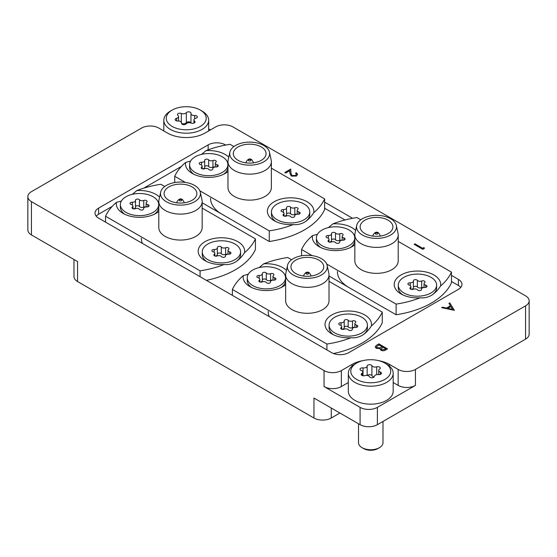<?xml version="1.0" encoding="UTF-8"?>
<svg xmlns="http://www.w3.org/2000/svg" width="557" height="557" viewBox="0 0 557 557"><rect width="100%" height="100%" fill="white"/><g stroke="black" fill="none" stroke-linecap="round" stroke-linejoin="round"><path stroke-width="0.84" d="M142.397 243.402A39.143 22.6 180 0 1 141.339 238.194M221.992 214.229A39.143 22.6 180 0 1 210.532 198.25M348.842 287.461A39.143 22.6 180 0 1 337.382 271.482M269.24 316.641A39.143 22.6 180 0 1 268.189 311.433M525.564 339.129L525.564 305.842A12.233 7.06 0 0 0 529.15 300.843L529.15 334.137A12.233 7.06 180 0 1 525.564 339.129L377.381 424.678A12.233 7.06 180 0 1 360.087 424.678L360.087 407.369A12.233 7.06 0 0 0 377.381 407.369L415.438 385.402A12.233 7.06 180 0 1 398.144 385.402L393.179 382.534M339.909 413.029L331.255 418.022A12.233 7.06 180 0 1 313.96 418.022L313.96 398.046L360.087 424.678M525.564 305.842L415.438 369.423L415.438 385.402M529.15 300.843A12.233 7.06 0 0 0 525.564 295.851L232.951 126.912A12.233 7.06 0 0 0 215.65 126.912L204.983 133.067A26.499 15.304 0 0 1 167.504 133.067L158.856 128.075A12.233 7.06 0 0 0 141.562 128.075L31.436 191.657A12.233 7.06 0 0 0 27.85 196.649A12.233 7.06 0 0 0 31.436 201.641L31.436 234.936L77.562 261.567L77.562 281.536A12.233 7.06 180 0 1 73.977 276.544L73.977 259.499M31.436 234.936A12.233 7.06 180 0 1 27.85 229.944L27.85 196.649M225.752 145.057L225.453 144.89A12.233 7.06 0 0 0 208.158 144.89L98.603 208.137A12.233 7.06 0 0 0 95.024 213.129A12.233 7.06 0 0 0 98.603 218.121L331.547 352.609A12.233 7.06 0 0 0 348.842 352.609L458.397 289.362A12.233 7.06 0 0 0 461.976 284.369A12.233 7.06 0 0 0 458.397 279.377L451.462 275.374M352.602 218.295L324.62 202.135M398.144 385.402L398.144 369.423L389.496 364.424A26.499 15.304 0 0 0 378.412 360.602M398.144 369.423A12.233 7.06 0 0 0 415.438 369.423M348.327 382.534L341.35 386.565A12.233 7.06 180 0 1 324.049 386.565L324.049 370.586L31.436 201.641M324.049 370.586A12.233 7.06 0 0 0 341.35 370.586L341.35 386.565M363.094 360.602A26.499 15.304 0 0 0 352.017 364.424L341.35 370.586M210.462 129.906L208.673 128.869M313.96 418.022L77.562 281.536M324.049 386.565L360.087 407.369M181.471 166.383L143.741 188.169M112.284 206.334L98.603 214.229A12.233 7.06 0 0 0 96.222 216.172M460.778 287.412A12.233 7.06 0 0 0 458.397 285.463L451.462 281.466M344.978 219.987L324.62 208.227M424.002 247.545L424.378 248.415L422.777 249.334L414.13 244.279L414.909 243.827L422.666 248.311L424.002 247.545M424.378 248.345L422.777 249.334M422.777 249.271L414.13 244.279M296.442 174.355L295.6 173.22L296.373 172.705L297.612 174.404L296.435 176.068L291.255 176.089L289.898 173.29L289.751 170.707L285.727 173.025L284.843 172.517L290.719 169.056L290.942 173.06L291.959 175.532L295.586 175.462L296.442 174.327L295.6 173.157M296.435 175.998L291.255 176.026L289.898 173.22L289.751 170.637L285.727 173.025M285.727 172.962L284.843 172.447M297.612 174.438L296.435 176.068M454.359 310.263L441.61 307.638L442.453 307.158L446.505 308.014L450.425 305.751L448.963 303.391L449.812 302.904L454.359 310.333L441.61 307.638M452.625 309.323L450.892 306.51L447.8 308.293L452.625 309.323M450.39 305.772L448.963 303.391M452.576 309.309L450.892 306.573L447.884 308.313M378.851 343.878L387.498 348.87L385.813 349.845C384.302 350.826 382.673 350.945 380.918 350.193L380.076 348.55L376.205 348.236L375.209 346.851L376.511 345.229L378.851 343.878M379.985 349.002L380.076 348.55M385.834 348.807L383.063 347.206L381.113 348.933L381.677 349.733L384.783 349.413L385.834 348.807M382.172 346.691L378.962 344.839L376.4 346.941L376.978 347.791L379.937 347.867L382.172 346.691M385.778 348.835L383.063 347.269L381.113 348.967M387.498 348.87L385.813 349.907C384.302 350.896 382.673 351.007 380.918 350.256L380.076 348.619L376.205 348.306L375.209 346.886M382.116 346.726L378.962 344.901L376.4 346.976M398.297 285.135A19.161 11.063 0 0 0 403.909 292.954A19.161 11.063 0 0 0 424.789 295.356A19.161 11.063 0 0 0 436.618 285.135A19.161 11.063 0 0 0 431.007 277.309A19.161 11.063 0 0 0 410.126 274.914A19.161 11.063 0 0 0 398.297 285.135L398.297 287.795A19.161 11.063 0 0 0 402.607 294.785M426.37 285.428A2.089 1.205 0 0 0 425.743 285.184A2.869 1.657 180 0 1 424.044 283.673A2.869 1.657 180 0 1 424.587 282.698A2.089 1.205 0 0 0 424.991 281.988A2.089 1.205 0 0 0 424.378 281.139A2.089 1.205 0 0 0 421.677 281.013A2.869 1.657 180 0 1 417.374 280.352A2.089 1.205 0 0 0 416.942 279.99A2.089 1.205 0 0 0 414.666 279.725A2.089 1.205 0 0 0 413.378 280.839A2.089 1.205 0 0 0 413.391 280.965A2.869 1.657 180 0 1 413.405 281.139A2.869 1.657 180 0 1 410.237 282.782A2.089 1.205 0 0 0 407.933 283.979A2.089 1.205 0 0 0 409.172 285.087A2.869 1.657 180 0 1 410.036 285.428A2.869 1.657 180 0 1 410.871 286.597A2.869 1.657 180 0 1 410.328 287.565A2.089 1.205 0 0 0 409.924 288.275A2.089 1.205 0 0 0 411.066 289.348A2.089 1.205 0 0 0 413.238 289.25A2.869 1.657 180 0 1 416.949 289.417A2.869 1.657 180 0 1 417.541 289.918A2.089 1.205 0 0 0 419.887 290.608A2.089 1.205 0 0 0 421.538 289.424A2.089 1.205 0 0 0 421.524 289.299A2.869 1.657 180 0 1 421.51 289.125A2.869 1.657 180 0 1 424.678 287.482A2.089 1.205 0 0 0 426.982 286.284A2.089 1.205 0 0 0 426.37 285.428M423.661 287.523A2.089 1.205 0 0 0 421.677 287.67A2.869 1.657 180 0 1 417.374 287.008A2.089 1.205 0 0 0 416.942 286.646A2.089 1.205 0 0 0 414.826 286.354A2.089 1.205 0 0 0 413.405 287.308M431.153 295.537A19.161 11.063 0 0 0 436.618 287.795L436.618 285.135M413.391 287.621A2.869 1.657 180 0 1 413.405 287.795A2.869 1.657 180 0 1 411.254 289.396M170.386 111.101L172.12 110.098A19.975 11.537 0 0 0 172.12 126.411A19.975 11.537 0 0 0 200.374 126.411A19.975 11.537 0 0 0 200.374 110.098A19.975 11.537 0 0 0 172.12 110.098L170.393 111.101A22.426 12.943 180 0 0 170.386 111.101A22.426 12.943 180 0 0 163.821 120.249L163.821 130.944M200.374 110.098L202.1 111.101A22.426 12.943 180 0 1 208.673 120.249A22.426 12.943 180 0 1 202.1 129.405A22.426 12.943 180 0 1 177.662 132.211A22.426 12.943 180 0 1 163.821 120.249M186.846 112.256A2.437 1.406 0 0 0 186.344 112.674A3.342 1.929 180 0 1 181.324 113.454A2.437 1.406 0 0 0 178.17 113.593A2.437 1.406 0 0 0 177.46 114.589A2.437 1.406 0 0 0 177.927 115.417A3.342 1.929 180 0 1 178.56 116.552A3.342 1.929 180 0 1 176.583 118.314A2.437 1.406 0 0 0 175.852 118.606A2.437 1.406 0 0 0 175.135 119.595A2.437 1.406 0 0 0 177.822 120.994A3.342 1.929 180 0 1 181.519 122.916A3.342 1.929 180 0 1 181.498 123.118A2.437 1.406 0 0 0 181.485 123.264A2.437 1.406 0 0 0 183.413 124.636A2.437 1.406 0 0 0 186.149 123.835A3.342 1.929 180 0 1 186.839 123.257A3.342 1.929 180 0 1 191.162 123.062A2.437 1.406 0 0 0 193.704 123.174A2.437 1.406 0 0 0 195.034 121.92A2.437 1.406 0 0 0 194.567 121.092A3.342 1.929 180 0 1 193.927 119.964A3.342 1.929 180 0 1 194.908 118.599A3.342 1.929 180 0 1 195.911 118.195A2.437 1.406 0 0 0 197.359 116.914A2.437 1.406 0 0 0 194.665 115.515A3.342 1.929 180 0 1 190.974 113.593A3.342 1.929 180 0 1 190.995 113.391A2.437 1.406 0 0 0 191.009 113.245A2.437 1.406 0 0 0 189.505 111.95A2.437 1.406 0 0 0 186.846 112.256M190.974 113.593L190.974 122.986A2.437 1.406 0 0 0 189.296 121.892A2.437 1.406 0 0 0 186.846 122.241A2.437 1.406 0 0 0 186.344 122.658A3.342 1.929 180 0 1 181.526 123.515M389.211 375.662A19.975 11.537 0 0 0 384.88 363.094A19.975 11.537 0 0 0 356.626 363.094A19.975 11.537 0 0 0 352.296 366.84A19.975 11.537 0 0 0 363.115 381.907A19.975 11.537 0 0 0 389.211 375.662M384.88 363.094L386.614 364.097A22.426 12.943 180 0 1 393.179 373.246A22.426 12.943 180 0 1 391.474 378.196A22.426 12.943 180 0 1 366.381 385.945A22.426 12.943 180 0 1 348.327 373.246A22.426 12.943 180 0 1 350.033 368.302A22.426 12.943 180 0 1 354.9 364.097L356.626 363.094M358.52 423.78L358.52 442.69A12.233 7.06 0 0 0 362.106 447.682A12.233 7.06 0 0 0 379.401 447.682A12.233 7.06 0 0 0 382.053 445.391A12.233 7.06 0 0 0 382.986 442.69L382.986 421.447M374.179 376.929A2.437 1.406 0 0 0 374.367 376.428A3.342 1.929 180 0 1 378.488 374.603A2.437 1.406 0 0 0 381.301 373.768A2.437 1.406 0 0 0 381.489 373.232A2.437 1.406 0 0 0 380.327 372.034A3.342 1.929 180 0 1 378.725 370.391A3.342 1.929 180 0 1 379.644 369.061A2.437 1.406 0 0 0 380.125 368.63A2.437 1.406 0 0 0 380.313 368.093A2.437 1.406 0 0 0 376.713 366.861A3.342 1.929 180 0 1 371.916 365.712A2.437 1.406 0 0 0 369.256 364.717A2.437 1.406 0 0 0 367.147 366.074A3.342 1.929 180 0 1 366.889 366.764A3.342 1.929 180 0 1 363.025 367.899A2.437 1.406 0 0 0 360.017 369.27A2.437 1.406 0 0 0 361.187 370.468A3.342 1.929 180 0 1 362.781 372.111A3.342 1.929 180 0 1 362.523 372.849A3.342 1.929 180 0 1 361.862 373.441A2.437 1.406 0 0 0 361.194 374.408A2.437 1.406 0 0 0 364.793 375.648A3.342 1.929 180 0 1 369.597 376.79A2.437 1.406 0 0 0 371.804 377.799A2.437 1.406 0 0 0 374.179 376.929M348.327 373.246L348.327 391.223A22.426 12.943 0 0 0 366.381 403.922A22.426 12.943 0 0 0 391.474 396.173A22.426 12.943 0 0 0 393.179 391.223L393.179 373.246M379.401 447.682L377.848 448.58A10.033 5.793 180 0 1 363.658 448.58L362.106 447.682M374.13 376.992A3.342 1.929 180 0 1 371.916 375.697A2.437 1.406 0 0 0 369.764 374.694A2.437 1.406 0 0 0 367.376 375.495M318.917 260.133A16.39 9.462 0 0 0 301.058 258.079A16.39 9.462 0 0 0 290.942 266.824A16.39 9.462 0 0 0 295.739 273.515A16.39 9.462 0 0 0 313.605 275.569A16.39 9.462 0 0 0 323.721 266.824A16.39 9.462 0 0 0 318.917 260.133M293.212 274.977A19.961 11.53 0 0 0 316.104 277.177A19.961 11.53 0 0 0 327.14 265.39A19.961 11.53 0 0 0 321.445 258.671A19.961 11.53 0 0 0 300.857 255.921A19.961 11.53 0 0 0 287.523 265.39A19.961 11.53 0 0 0 293.212 274.977M327.14 265.39L328.853 273.25A21.688 12.526 180 0 1 329.02 274.81A21.688 12.526 180 0 1 315.631 286.382A21.688 12.526 180 0 1 291.993 283.666A21.688 12.526 180 0 1 285.637 274.81A21.688 12.526 180 0 1 285.811 273.25L287.523 265.39M248.262 274.225L243.305 275.604A23.241 13.417 0 0 0 249.961 286.632A23.241 13.417 0 0 0 282.824 286.632L282.824 286.632A23.241 13.417 0 0 0 285.637 284.662M371.352 325.956C368.79 330.023 365.705 333.17 362.106 335.398C358.478 337.347 354.753 338.127 350.938 337.744A23.241 13.417 0 0 1 331.833 333.901A23.241 13.417 0 0 1 331.833 314.928A23.241 13.417 0 0 1 358.381 312.338A23.241 13.417 0 0 1 371.352 325.956A77.465 44.727 0 0 0 382.276 312.094L329.02 281.341M285.637 274.81L285.637 300.78A21.688 12.526 0 0 0 291.993 309.636A21.688 12.526 0 0 0 315.631 312.345A21.688 12.526 0 0 0 329.02 300.78L329.02 274.81M243.305 275.604A77.465 44.727 0 0 0 232.38 289.466L326.924 344.045A77.465 44.727 0 0 0 350.938 337.744M286.437 270.354A23.241 13.417 0 0 0 263.719 263.816A77.465 44.727 0 0 1 287.739 257.508L291.59 259.736M259.172 267.562L263.719 263.816M232.38 295.356L232.38 289.466M326.924 344.045L326.924 349.942M333.497 353.528A77.465 44.727 0 0 0 382.276 322.747L382.276 312.094M192.068 186.894A16.39 9.462 0 0 0 174.209 184.847A16.39 9.462 0 0 0 164.092 193.585A16.39 9.462 0 0 0 168.889 200.276A16.39 9.462 0 0 0 186.755 202.33A16.39 9.462 0 0 0 196.872 193.585A16.39 9.462 0 0 0 192.068 186.894M166.362 201.738A19.961 11.53 0 0 0 189.255 203.939A19.961 11.53 0 0 0 200.29 192.151A19.961 11.53 0 0 0 194.595 185.439A19.961 11.53 0 0 0 174.007 182.682A19.961 11.53 0 0 0 160.674 192.151A19.961 11.53 0 0 0 166.362 201.738M200.29 192.151L202.003 200.019A21.688 12.526 180 0 1 202.17 201.578A21.688 12.526 180 0 1 188.781 213.15A21.688 12.526 180 0 1 165.144 210.435A21.688 12.526 180 0 1 158.787 201.578A21.688 12.526 180 0 1 158.961 200.019L160.674 192.151M121.412 200.986L116.455 202.365A23.241 13.417 0 0 0 123.111 213.394A23.241 13.417 0 0 0 155.974 213.394L155.974 213.394A23.241 13.417 0 0 0 158.787 211.423M244.502 252.718C241.94 256.784 238.856 259.931 235.256 262.166C231.628 264.109 227.904 264.895 224.088 264.505A23.241 13.417 0 0 1 204.983 260.662A23.241 13.417 0 0 1 204.983 241.689A23.241 13.417 0 0 1 231.531 239.099A23.241 13.417 0 0 1 244.502 252.718A77.465 44.727 0 0 0 255.426 238.856L202.17 208.109M158.787 201.578L158.787 227.541A21.688 12.526 0 0 0 165.144 236.398A21.688 12.526 0 0 0 188.781 239.113A21.688 12.526 0 0 0 202.17 227.541L202.17 201.578M116.455 202.365A77.465 44.727 0 0 0 105.538 216.227L200.074 270.813A77.465 44.727 0 0 0 224.088 264.505M159.587 197.122A23.241 13.417 0 0 0 136.869 190.578A77.465 44.727 0 0 1 160.889 184.276L164.74 186.498M132.322 194.323L136.869 190.578M105.538 222.125L105.538 216.227M200.074 270.813L200.074 276.704M206.382 280.345A77.465 44.727 0 0 0 255.426 249.508L255.426 238.856M261.261 146.951A16.39 9.462 0 0 0 243.395 144.897A16.39 9.462 0 0 0 233.279 153.641A16.39 9.462 0 0 0 238.083 160.332A16.39 9.462 0 0 0 255.942 162.386A16.39 9.462 0 0 0 266.058 153.641A16.39 9.462 0 0 0 261.261 146.951M235.555 161.795A19.961 11.53 0 0 0 258.448 163.995A19.961 11.53 0 0 0 269.477 152.207A19.961 11.53 0 0 0 263.788 145.488A19.961 11.53 0 0 0 243.2 142.738A19.961 11.53 0 0 0 229.86 152.207A19.961 11.53 0 0 0 235.555 161.795M269.477 152.207L271.189 160.068A21.688 12.526 180 0 1 271.363 161.627A21.688 12.526 180 0 1 257.975 173.199A21.688 12.526 180 0 1 234.337 170.484A21.688 12.526 180 0 1 227.98 161.627A21.688 12.526 180 0 1 228.147 160.068L229.86 152.207M190.605 161.043L185.648 162.421A23.241 13.417 0 0 0 192.297 173.45A23.241 13.417 0 0 0 225.167 173.45L225.167 173.45A23.241 13.417 0 0 0 227.98 171.479M313.695 212.774C311.126 216.84 308.049 219.987 304.449 222.215C300.822 224.165 297.097 224.944 293.281 224.562A23.241 13.417 0 0 1 274.176 220.718A23.241 13.417 0 0 1 274.176 201.745A23.241 13.417 0 0 1 300.724 199.148A23.241 13.417 0 0 1 313.695 212.774A77.465 44.727 0 0 0 324.62 198.912L271.363 168.158M227.98 161.627L227.98 187.598A21.688 12.526 0 0 0 234.337 196.454A21.688 12.526 0 0 0 257.975 199.162A21.688 12.526 0 0 0 271.363 187.598L271.363 161.627M185.648 162.421A77.465 44.727 0 0 0 174.724 176.284L185.328 182.404M293.281 224.562A77.465 44.727 0 0 1 269.261 230.863L199.845 190.786M228.781 157.171A23.241 13.417 0 0 0 206.062 150.634A77.465 44.727 0 0 1 230.076 144.326L233.933 146.554M201.516 154.38L206.062 150.634M174.724 182.55L174.724 176.284M269.261 230.863L269.261 241.515A77.465 44.727 0 0 0 324.62 209.564L324.62 198.912M269.261 241.515L202.17 202.783M388.111 220.189A16.39 9.462 0 0 0 370.245 218.135A16.39 9.462 0 0 0 360.128 226.88A16.39 9.462 0 0 0 364.932 233.571A16.39 9.462 0 0 0 382.791 235.618A16.39 9.462 0 0 0 392.908 226.88A16.39 9.462 0 0 0 388.111 220.189M362.405 235.026A19.961 11.53 0 0 0 385.298 237.226A19.961 11.53 0 0 0 396.326 225.439A19.961 11.53 0 0 0 390.638 218.727A19.961 11.53 0 0 0 370.05 215.97A19.961 11.53 0 0 0 356.71 225.439A19.961 11.53 0 0 0 362.405 235.026M396.326 225.439L398.039 233.306A21.688 12.526 180 0 1 398.213 234.866A21.688 12.526 180 0 1 384.817 246.438A21.688 12.526 180 0 1 361.18 243.722A21.688 12.526 180 0 1 354.83 234.866A21.688 12.526 180 0 1 354.997 233.306L356.71 225.439M317.455 234.281L312.498 235.653A23.241 13.417 0 0 0 319.147 246.681A23.241 13.417 0 0 0 352.017 246.681L352.017 246.681A23.241 13.417 0 0 0 354.83 244.718M440.545 286.013C437.976 290.079 434.892 293.226 431.299 295.454C427.672 297.403 423.947 298.183 420.131 297.793A23.241 13.417 0 0 1 401.026 293.957A23.241 13.417 0 0 1 401.026 274.977A23.241 13.417 0 0 1 427.574 272.387A23.241 13.417 0 0 1 440.545 286.013A77.465 44.727 0 0 0 451.462 272.143L398.213 241.397M354.83 234.866L354.83 260.829A21.688 12.526 0 0 0 361.18 269.685A21.688 12.526 0 0 0 384.817 272.401A21.688 12.526 0 0 0 398.213 260.829L398.213 234.866M312.498 235.653A77.465 44.727 0 0 0 301.574 249.522L312.178 255.642M420.131 297.793A77.465 44.727 0 0 1 396.111 304.101L326.694 264.025M355.631 230.41A23.241 13.417 0 0 0 332.912 223.865A77.465 44.727 0 0 1 356.926 217.564L360.776 219.785M328.365 227.611L332.912 223.865M301.574 255.788L301.574 249.522M396.111 304.101L396.111 314.754A77.465 44.727 0 0 0 451.462 282.796L451.462 272.143M396.111 314.754L329.02 276.014M189.568 164.628A19.161 11.063 0 0 0 195.18 172.447A19.161 11.063 0 0 0 216.067 174.849A19.161 11.063 0 0 0 227.897 164.628A19.161 11.063 0 0 0 222.285 156.802A19.161 11.063 0 0 0 201.397 154.407A19.161 11.063 0 0 0 189.568 164.628L189.568 167.288A19.161 11.063 0 0 0 193.878 174.278M217.641 164.928A2.089 1.205 0 0 0 217.021 164.677A2.869 1.657 180 0 1 215.315 163.166A2.869 1.657 180 0 1 215.865 162.191A2.089 1.205 0 0 0 216.262 161.481A2.089 1.205 0 0 0 215.65 160.632A2.089 1.205 0 0 0 212.948 160.507A2.869 1.657 180 0 1 208.645 159.845A2.089 1.205 0 0 0 208.221 159.483A2.089 1.205 0 0 0 205.944 159.218A2.089 1.205 0 0 0 204.656 160.332A2.089 1.205 0 0 0 204.663 160.458A2.869 1.657 180 0 1 204.677 160.632A2.869 1.657 180 0 1 201.516 162.275A2.089 1.205 0 0 0 199.211 163.48A2.089 1.205 0 0 0 200.45 164.58A2.869 1.657 180 0 1 201.307 164.921A2.869 1.657 180 0 1 202.149 166.09A2.869 1.657 180 0 1 201.599 167.058A2.089 1.205 0 0 0 201.202 167.768A2.089 1.205 0 0 0 202.344 168.841A2.089 1.205 0 0 0 204.516 168.743A2.869 1.657 180 0 1 208.227 168.91A2.869 1.657 180 0 1 208.819 169.412A2.089 1.205 0 0 0 211.159 170.101A2.089 1.205 0 0 0 212.816 168.917A2.089 1.205 0 0 0 212.802 168.792A2.869 1.657 180 0 1 212.788 168.625A2.869 1.657 180 0 1 215.949 166.975A2.089 1.205 0 0 0 218.253 165.777A2.089 1.205 0 0 0 217.641 164.928M214.932 167.016A2.089 1.205 0 0 0 212.948 167.17A2.869 1.657 180 0 1 208.645 166.501A2.089 1.205 0 0 0 208.221 166.139A2.089 1.205 0 0 0 206.097 165.847A2.089 1.205 0 0 0 204.677 166.801M223.587 174.278A19.161 11.063 0 0 0 227.897 167.288L227.897 164.628M204.663 167.121A2.869 1.657 180 0 1 204.677 167.288A2.869 1.657 180 0 1 202.532 168.889M120.382 204.572A19.161 11.063 0 0 0 125.993 212.398A19.161 11.063 0 0 0 146.874 214.793A19.161 11.063 0 0 0 158.703 204.572A19.161 11.063 0 0 0 153.091 196.753A19.161 11.063 0 0 0 132.211 194.351A19.161 11.063 0 0 0 120.382 204.572L120.382 207.239A19.161 11.063 0 0 0 124.691 214.229M148.454 204.872A2.089 1.205 0 0 0 147.828 204.621A2.869 1.657 180 0 1 146.129 203.11A2.869 1.657 180 0 1 146.672 202.142A2.089 1.205 0 0 0 147.076 201.432A2.089 1.205 0 0 0 146.463 200.576A2.089 1.205 0 0 0 143.762 200.457A2.869 1.657 180 0 1 139.459 199.789A2.089 1.205 0 0 0 139.027 199.427A2.089 1.205 0 0 0 136.75 199.169A2.089 1.205 0 0 0 135.462 200.283A2.089 1.205 0 0 0 135.476 200.409A2.869 1.657 180 0 1 135.49 200.576A2.869 1.657 180 0 1 132.322 202.226A2.089 1.205 0 0 0 130.018 203.423A2.089 1.205 0 0 0 131.257 204.523A2.869 1.657 180 0 1 132.12 204.865A2.869 1.657 180 0 1 132.956 206.034A2.869 1.657 180 0 1 132.413 207.009A2.089 1.205 0 0 0 132.009 207.719A2.089 1.205 0 0 0 133.151 208.791A2.089 1.205 0 0 0 135.323 208.694A2.869 1.657 180 0 1 139.034 208.861A2.869 1.657 180 0 1 139.626 209.355A2.089 1.205 0 0 0 141.972 210.045A2.089 1.205 0 0 0 143.622 208.868A2.089 1.205 0 0 0 143.609 208.743A2.869 1.657 180 0 1 143.595 208.569A2.869 1.657 180 0 1 146.763 206.925A2.089 1.205 0 0 0 149.067 205.721A2.089 1.205 0 0 0 148.454 204.872M145.746 206.967A2.089 1.205 0 0 0 143.762 207.113A2.869 1.657 180 0 1 139.459 206.445A2.089 1.205 0 0 0 139.027 206.09A2.089 1.205 0 0 0 136.911 205.791A2.089 1.205 0 0 0 135.49 206.744M154.393 214.229A19.161 11.063 0 0 0 158.703 207.239L158.703 204.572M135.476 207.065A2.869 1.657 180 0 1 135.49 207.239A2.869 1.657 180 0 1 133.339 208.84M271.447 211.897A19.161 11.063 0 0 0 277.059 219.723A19.161 11.063 0 0 0 297.939 222.118A19.161 11.063 0 0 0 309.769 211.897A19.161 11.063 0 0 0 304.157 204.071A19.161 11.063 0 0 0 283.276 201.676A19.161 11.063 0 0 0 271.447 211.897L271.447 214.563A19.161 11.063 0 0 0 275.757 221.554M299.52 212.196A2.089 1.205 0 0 0 298.893 211.945A2.869 1.657 180 0 1 297.194 210.435A2.869 1.657 180 0 1 297.737 209.46A2.089 1.205 0 0 0 298.141 208.757A2.089 1.205 0 0 0 297.529 207.9A2.089 1.205 0 0 0 294.827 207.782A2.869 1.657 180 0 1 290.524 207.113A2.089 1.205 0 0 0 290.093 206.751A2.089 1.205 0 0 0 287.816 206.494A2.089 1.205 0 0 0 286.528 207.608A2.089 1.205 0 0 0 286.542 207.733A2.869 1.657 180 0 1 286.556 207.9A2.869 1.657 180 0 1 283.388 209.55A2.089 1.205 0 0 0 281.083 210.748A2.089 1.205 0 0 0 282.322 211.848A2.869 1.657 180 0 1 283.186 212.189A2.869 1.657 180 0 1 284.021 213.359A2.869 1.657 180 0 1 283.478 214.334A2.089 1.205 0 0 0 283.074 215.037A2.089 1.205 0 0 0 284.216 216.116A2.089 1.205 0 0 0 286.395 216.012A2.869 1.657 180 0 1 290.1 216.186A2.869 1.657 180 0 1 290.691 216.68A2.089 1.205 0 0 0 293.038 217.369A2.089 1.205 0 0 0 294.688 216.193A2.089 1.205 0 0 0 294.674 216.067A2.869 1.657 180 0 1 294.66 215.893A2.869 1.657 180 0 1 297.828 214.243A2.089 1.205 0 0 0 300.132 213.046A2.089 1.205 0 0 0 299.52 212.196M296.811 214.292A2.089 1.205 0 0 0 294.827 214.438A2.869 1.657 180 0 1 290.524 213.77A2.089 1.205 0 0 0 290.093 213.408A2.089 1.205 0 0 0 287.976 213.115A2.089 1.205 0 0 0 286.556 214.069M304.303 222.299A19.161 11.063 0 0 0 309.769 214.563L309.769 211.897M286.542 214.389A2.869 1.657 180 0 1 286.556 214.563A2.869 1.657 180 0 1 284.404 216.165M202.254 251.841A19.161 11.063 0 0 0 207.865 259.666A19.161 11.063 0 0 0 228.753 262.068A19.161 11.063 0 0 0 240.582 251.841A19.161 11.063 0 0 0 234.97 244.022A19.161 11.063 0 0 0 214.083 241.62A19.161 11.063 0 0 0 202.254 251.841L202.254 254.507A19.161 11.063 0 0 0 206.563 261.498M230.326 252.14A2.089 1.205 0 0 0 229.7 251.896A2.869 1.657 180 0 1 228.001 250.378A2.869 1.657 180 0 1 228.551 249.411A2.089 1.205 0 0 0 228.948 248.701A2.089 1.205 0 0 0 228.335 247.851A2.089 1.205 0 0 0 225.634 247.726A2.869 1.657 180 0 1 221.331 247.057A2.089 1.205 0 0 0 220.899 246.702A2.089 1.205 0 0 0 218.629 246.438A2.089 1.205 0 0 0 217.334 247.552A2.089 1.205 0 0 0 217.348 247.677A2.869 1.657 180 0 1 217.362 247.851A2.869 1.657 180 0 1 214.201 249.494A2.089 1.205 0 0 0 211.897 250.692A2.089 1.205 0 0 0 213.136 251.792A2.869 1.657 180 0 1 213.992 252.133A2.869 1.657 180 0 1 214.835 253.303A2.869 1.657 180 0 1 214.285 254.277A2.089 1.205 0 0 0 213.888 254.988A2.089 1.205 0 0 0 215.03 256.06A2.089 1.205 0 0 0 217.202 255.962A2.869 1.657 180 0 1 220.913 256.129A2.869 1.657 180 0 1 221.505 256.624A2.089 1.205 0 0 0 223.844 257.313A2.089 1.205 0 0 0 225.494 256.136A2.089 1.205 0 0 0 225.488 256.011A2.869 1.657 180 0 1 225.474 255.837A2.869 1.657 180 0 1 228.635 254.194A2.089 1.205 0 0 0 230.939 252.996A2.089 1.205 0 0 0 230.326 252.14M227.618 254.236A2.089 1.205 0 0 0 225.634 254.382A2.869 1.657 180 0 1 221.331 253.72A2.089 1.205 0 0 0 220.899 253.358A2.089 1.205 0 0 0 218.783 253.059A2.089 1.205 0 0 0 217.362 254.013M235.11 262.25A19.161 11.063 0 0 0 240.582 254.507L240.582 251.841M217.348 254.333A2.869 1.657 180 0 1 217.362 254.507A2.869 1.657 180 0 1 215.218 256.109M316.418 237.86A19.161 11.063 0 0 0 322.03 245.686A19.161 11.063 0 0 0 342.917 248.081A19.161 11.063 0 0 0 354.746 237.86A19.161 11.063 0 0 0 349.135 230.041A19.161 11.063 0 0 0 328.247 227.639A19.161 11.063 0 0 0 316.418 237.86L316.418 240.527A19.161 11.063 0 0 0 320.728 247.517M344.491 238.159A2.089 1.205 0 0 0 343.864 237.909A2.869 1.657 180 0 1 342.165 236.398A2.869 1.657 180 0 1 342.715 235.43A2.089 1.205 0 0 0 343.112 234.72A2.089 1.205 0 0 0 342.499 233.87A2.089 1.205 0 0 0 339.798 233.745A2.869 1.657 180 0 1 335.495 233.077A2.089 1.205 0 0 0 335.063 232.715A2.089 1.205 0 0 0 332.794 232.457A2.089 1.205 0 0 0 331.506 233.571A2.089 1.205 0 0 0 331.512 233.696A2.869 1.657 180 0 1 331.526 233.87A2.869 1.657 180 0 1 328.365 235.514A2.089 1.205 0 0 0 326.061 236.711A2.089 1.205 0 0 0 327.3 237.811A2.869 1.657 180 0 1 328.157 238.152A2.869 1.657 180 0 1 328.999 239.322A2.869 1.657 180 0 1 328.449 240.297A2.089 1.205 0 0 0 328.052 241.007A2.089 1.205 0 0 0 329.194 242.079A2.089 1.205 0 0 0 331.366 241.982A2.869 1.657 180 0 1 335.077 242.149A2.869 1.657 180 0 1 335.669 242.643A2.089 1.205 0 0 0 338.008 243.332A2.089 1.205 0 0 0 339.666 242.156A2.089 1.205 0 0 0 339.652 242.03A2.869 1.657 180 0 1 339.638 241.856A2.869 1.657 180 0 1 342.799 240.213A2.089 1.205 0 0 0 345.103 239.016A2.089 1.205 0 0 0 344.491 238.159M341.782 240.255A2.089 1.205 0 0 0 339.798 240.401A2.869 1.657 180 0 1 335.495 239.74A2.089 1.205 0 0 0 335.063 239.378A2.089 1.205 0 0 0 332.947 239.078A2.089 1.205 0 0 0 331.526 240.032M350.437 247.517A19.161 11.063 0 0 0 354.746 240.527L354.746 237.86M331.512 240.352A2.869 1.657 180 0 1 331.526 240.527A2.869 1.657 180 0 1 329.382 242.128M329.103 325.079A19.161 11.063 0 0 0 334.715 332.905A19.161 11.063 0 0 0 355.603 335.3A19.161 11.063 0 0 0 367.432 325.079A19.161 11.063 0 0 0 361.82 317.253A19.161 11.063 0 0 0 340.933 314.858A19.161 11.063 0 0 0 329.103 325.079L329.103 327.746A19.161 11.063 0 0 0 333.413 334.736M357.176 325.379A2.089 1.205 0 0 0 356.55 325.128A2.869 1.657 180 0 1 354.851 323.617A2.869 1.657 180 0 1 355.401 322.642A2.089 1.205 0 0 0 355.798 321.939A2.089 1.205 0 0 0 355.185 321.083A2.089 1.205 0 0 0 352.484 320.964A2.869 1.657 180 0 1 348.181 320.296A2.089 1.205 0 0 0 347.749 319.934A2.089 1.205 0 0 0 345.479 319.676A2.089 1.205 0 0 0 344.184 320.79A2.089 1.205 0 0 0 344.198 320.916A2.869 1.657 180 0 1 344.212 321.083A2.869 1.657 180 0 1 341.051 322.733A2.089 1.205 0 0 0 338.747 323.93A2.089 1.205 0 0 0 339.979 325.03A2.869 1.657 180 0 1 340.842 325.372A2.869 1.657 180 0 1 341.685 326.541A2.869 1.657 180 0 1 341.135 327.516A2.089 1.205 0 0 0 340.738 328.219A2.089 1.205 0 0 0 341.873 329.298A2.089 1.205 0 0 0 344.052 329.194A2.869 1.657 180 0 1 347.763 329.368A2.869 1.657 180 0 1 348.355 329.862A2.089 1.205 0 0 0 350.694 330.552A2.089 1.205 0 0 0 352.344 329.375A2.089 1.205 0 0 0 352.337 329.25A2.869 1.657 180 0 1 352.323 329.076A2.869 1.657 180 0 1 355.484 327.425A2.089 1.205 0 0 0 357.789 326.228A2.089 1.205 0 0 0 357.176 325.379M354.468 327.474A2.089 1.205 0 0 0 352.484 327.62A2.869 1.657 180 0 1 348.181 326.952A2.089 1.205 0 0 0 347.749 326.59A2.089 1.205 0 0 0 345.632 326.298A2.089 1.205 0 0 0 344.212 327.251M361.959 335.481A19.161 11.063 0 0 0 367.432 327.746L367.432 325.079M344.198 327.572A2.869 1.657 180 0 1 344.212 327.746A2.869 1.657 180 0 1 342.068 329.347M247.231 277.811A19.161 11.063 0 0 0 252.843 285.63A19.161 11.063 0 0 0 273.724 288.032A19.161 11.063 0 0 0 285.553 277.811A19.161 11.063 0 0 0 279.941 269.985A19.161 11.063 0 0 0 259.061 267.59A19.161 11.063 0 0 0 247.231 277.811L247.231 280.47A19.161 11.063 0 0 0 251.541 287.461M275.304 278.11A2.089 1.205 0 0 0 274.678 277.859A2.869 1.657 180 0 1 272.979 276.349A2.869 1.657 180 0 1 273.522 275.374A2.089 1.205 0 0 0 273.926 274.664A2.089 1.205 0 0 0 273.313 273.814A2.089 1.205 0 0 0 270.605 273.689A2.869 1.657 180 0 1 266.309 273.027A2.089 1.205 0 0 0 265.877 272.665A2.089 1.205 0 0 0 263.6 272.401A2.089 1.205 0 0 0 262.312 273.515A2.089 1.205 0 0 0 262.326 273.64A2.869 1.657 180 0 1 262.34 273.814A2.869 1.657 180 0 1 259.172 275.457A2.089 1.205 0 0 0 256.868 276.662A2.089 1.205 0 0 0 258.107 277.762A2.869 1.657 180 0 1 258.963 278.103A2.869 1.657 180 0 1 259.806 279.273A2.869 1.657 180 0 1 259.263 280.241A2.089 1.205 0 0 0 258.859 280.951A2.089 1.205 0 0 0 260.001 282.023A2.089 1.205 0 0 0 262.173 281.926A2.869 1.657 180 0 1 265.884 282.093A2.869 1.657 180 0 1 266.476 282.594A2.089 1.205 0 0 0 268.815 283.283A2.089 1.205 0 0 0 270.472 282.1A2.089 1.205 0 0 0 270.458 281.974A2.869 1.657 180 0 1 270.444 281.807A2.869 1.657 180 0 1 273.612 280.157A2.089 1.205 0 0 0 275.917 278.96A2.089 1.205 0 0 0 275.304 278.11M272.596 280.199A2.089 1.205 0 0 0 270.605 280.352A2.869 1.657 180 0 1 266.309 279.684A2.089 1.205 0 0 0 265.877 279.322A2.089 1.205 0 0 0 263.76 279.029A2.089 1.205 0 0 0 262.34 279.983M281.243 287.461A19.161 11.063 0 0 0 285.553 280.47L285.553 277.811M262.326 280.303A2.869 1.657 180 0 1 262.34 280.47A2.869 1.657 180 0 1 260.189 282.072M377.381 407.369L377.381 424.678M331.255 408.037L331.255 418.022M77.562 271.551L77.562 261.567M352.017 366.137L352.017 364.424M389.496 366.137L389.496 364.424M208.158 149.84L208.158 144.89M458.397 285.463L458.397 279.377M98.603 214.229L98.603 208.137M425.743 287.384L425.743 285.184M421.677 287.67L421.677 281.013M410.328 288.986L410.328 287.565M410.237 285.56L410.237 282.782M417.374 287.008L417.374 280.352M186.344 122.658L186.344 112.674M194.567 122.749L194.567 121.092M176.583 120.883L176.583 118.314M181.324 122.275L181.324 113.454M194.665 118.752L194.665 115.515M380.327 374.429L380.327 372.034M376.713 374.638L376.713 366.861M363.025 375.773L363.025 367.899M361.862 375.376L361.862 373.441M367.147 375.46L367.147 366.074M371.916 375.697L371.916 365.712M303.802 276.063A3.669 2.117 180 0 1 303.662 275.478C305.368 272.192 307.29 271.322 309.42 272.86L311.001 275.478A3.669 2.117 180 0 1 310.855 276.063M306.461 273.981A1.225 0.703 0 0 0 308.195 273.981A1.225 0.703 0 0 0 308.195 272.979A1.225 0.703 0 0 0 306.461 272.979A1.225 0.703 0 0 0 306.461 273.981M176.952 202.832A3.669 2.117 180 0 1 176.813 202.24C178.518 198.96 180.44 198.083 182.571 199.622L184.151 202.24A3.669 2.117 180 0 1 184.005 202.832M179.619 200.743A1.225 0.703 0 0 0 181.345 200.743A1.225 0.703 0 0 0 181.345 199.747A1.225 0.703 0 0 0 179.619 199.747A1.225 0.703 0 0 0 179.619 200.743M246.145 162.881A3.669 2.117 180 0 1 245.999 162.296C247.712 159.01 249.633 158.139 251.757 159.678L253.338 162.296A3.669 2.117 180 0 1 253.198 162.881M248.805 160.799A1.225 0.703 0 0 0 250.539 160.799A1.225 0.703 0 0 0 250.539 159.796A1.225 0.703 0 0 0 248.805 159.796A1.225 0.703 0 0 0 248.805 160.799M372.995 236.119A3.669 2.117 180 0 1 372.849 235.534C374.562 232.248 376.483 231.371 378.607 232.917L380.187 235.534A3.669 2.117 180 0 1 380.048 236.119M375.655 234.031A1.225 0.703 0 0 0 377.381 234.031A1.225 0.703 0 0 0 377.381 233.035A1.225 0.703 0 0 0 375.655 233.035A1.225 0.703 0 0 0 375.655 234.031M217.021 166.877L217.021 164.677M212.948 167.17L212.948 160.507M201.599 168.479L201.599 167.058M201.516 165.053L201.516 162.275M208.645 166.501L208.645 159.845M147.828 206.828L147.828 204.621M143.762 207.113L143.762 200.457M132.413 208.422L132.413 207.009M132.322 204.997L132.322 202.226M139.459 206.445L139.459 199.789M298.893 214.146L298.893 211.945M294.827 214.438L294.827 207.782M283.478 215.747L283.478 214.334M283.388 212.321L283.388 209.55M290.524 213.77L290.524 207.113M229.7 254.096L229.7 251.896M225.634 254.382L225.634 247.726M214.285 255.698L214.285 254.277M214.201 252.272L214.201 249.494M221.331 253.72L221.331 247.057M343.864 240.116L343.864 237.909M339.798 240.401L339.798 233.745M328.449 241.71L328.449 240.297M328.365 238.292L328.365 235.514M335.495 239.74L335.495 233.077M356.55 327.328L356.55 325.128M352.484 327.62L352.484 320.964M341.135 328.929L341.135 327.516M341.051 325.504L341.051 322.733M348.181 326.952L348.181 320.296M274.678 280.06L274.678 277.859M270.605 280.352L270.605 273.689M259.263 281.661L259.263 280.241M259.172 278.235L259.172 275.457M266.309 279.684L266.309 273.027M410.871 289.285L410.871 286.597M413.405 287.795L413.405 281.139M424.044 287.482L424.044 283.673M421.51 289.619L421.51 289.125M208.673 120.249L208.673 130.944M193.927 123.097L193.927 119.964M181.519 123.487L181.519 122.916M178.56 121.001L178.56 116.552M362.781 375.724L362.781 372.111M378.725 374.624L378.725 370.391M311.001 275.478L311.001 276.049M303.662 275.478L303.662 276.049M184.151 202.24L184.151 202.811M176.813 202.24L176.813 202.811M253.338 162.296L253.338 162.867M245.999 162.296L245.999 162.867M380.187 235.534L380.187 236.098M372.849 235.534L372.849 236.098M202.149 168.778L202.149 166.09M204.677 167.288L204.677 160.632M215.315 166.975L215.315 163.166M212.788 169.112L212.788 168.625M132.956 208.722L132.956 206.034M135.49 207.239L135.49 200.576M146.129 206.925L146.129 203.11M143.595 209.056L143.595 208.569M284.021 216.046L284.021 213.359M286.556 214.563L286.556 207.9M297.194 214.25L297.194 210.435M294.66 216.381L294.66 215.893M214.835 255.997L214.835 253.303M217.362 254.507L217.362 247.851M228.001 254.194L228.001 250.378M225.474 256.331L225.474 255.837M328.999 242.017L328.999 239.322M331.526 240.527L331.526 233.87M342.165 240.213L342.165 236.398M339.638 242.351L339.638 241.856M341.685 329.229L341.685 326.541M344.212 327.746L344.212 321.083M354.851 327.432L354.851 323.617M352.323 329.563L352.323 329.076M259.806 281.96L259.806 279.273M262.34 280.47L262.34 273.814M272.979 280.157L272.979 276.349M270.444 282.295L270.444 281.807"/></g></svg>
